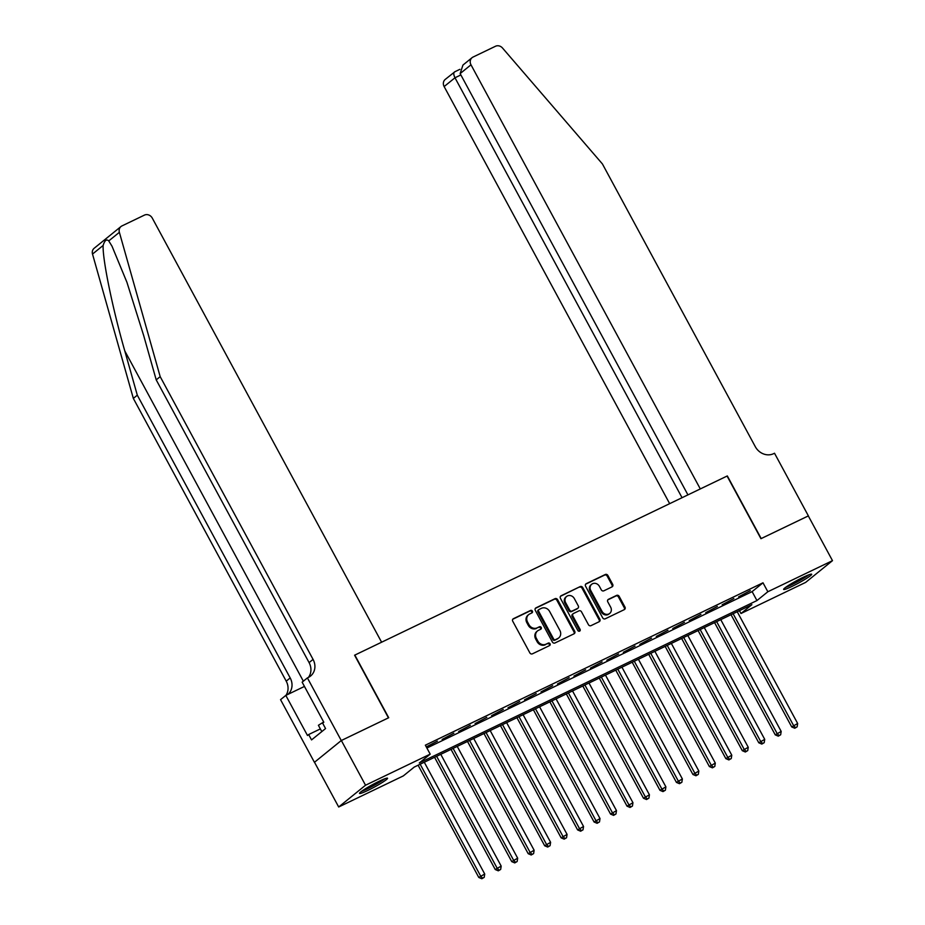 <?xml version="1.0" encoding="UTF-8"?>
<svg xmlns="http://www.w3.org/2000/svg" width="925" height="925" viewBox="0 0 925 925"><rect width="100%" height="100%" fill="white"/><g stroke="black" fill="none" stroke-linecap="round" stroke-linejoin="round"><path stroke-width="1.39" d="M532.384 611.124A1.399 1.249 51 0 0 530.58 610.442L513.41 618.698A2 1.781 51 0 0 512.739 621.23L529.84 652.853A2 1.781 51 0 0 532.407 653.836L549.577 645.569A1.399 1.249 51 0 0 550.051 643.8A1.399 1.249 51 0 0 548.248 643.106L546.028 644.182A6.417 5.712 51 0 1 537.818 641.048L536.396 638.412A6.417 5.712 51 0 1 537.518 630.931A6.417 5.712 51 0 1 538.523 630.307L540.743 629.231A1.399 1.249 51 0 0 541.217 627.462A1.399 1.249 51 0 0 539.414 626.768L537.194 627.844A6.417 5.712 51 0 1 528.984 624.71L527.562 622.074A6.417 5.712 51 0 1 528.695 614.605A6.417 5.712 51 0 1 529.69 613.969L531.91 612.893A1.399 1.249 51 0 0 532.384 611.124M531.69 613.009A1.399 1.249 51 0 0 529.863 611.032L512.774 619.241M549.357 645.673A1.399 1.249 51 0 0 547.531 643.696L546.028 644.182M540.524 629.347A1.399 1.249 51 0 0 538.697 627.358L537.194 627.844M791.985 586.415A15.945 1.503 -28.4 0 1 783.625 589.41A15.945 1.503 -28.4 0 1 803.305 577.246A15.945 1.503 -28.4 0 1 811.664 574.252A15.945 1.503 -28.4 0 1 791.985 586.415M367.873 790.401A15.945 1.503 -28.4 0 1 359.501 793.396A15.945 1.503 -28.4 0 1 379.192 781.232A15.945 1.503 -28.4 0 1 387.552 778.237A15.945 1.503 -28.4 0 1 367.873 790.401M612.015 586.878A2 1.781 51 0 0 612.685 584.346L607.887 575.477A2 1.781 51 0 0 605.32 574.494L586.242 583.675A2 1.781 51 0 0 585.571 586.207L602.672 617.819A2 1.781 51 0 0 605.239 618.802L624.317 609.621A2 1.781 51 0 0 624.976 607.089L619.183 596.371A2 1.781 51 0 0 616.617 595.399L608.453 599.319A2 1.781 51 0 0 607.783 601.863L610.662 607.17A5.365 4.775 51 0 1 609.714 613.425A5.365 4.775 51 0 1 602.013 611.332L590.763 590.52A5.365 4.775 51 0 1 591.699 584.265A5.365 4.775 51 0 1 599.412 586.357L601.285 589.826A2 1.781 51 0 0 603.852 590.809L612.015 586.878M341.267 740.543L388.454 717.846L354.587 655.212L381.609 642.216L152.278 218.092A6.128 5.457 51 0 0 144.439 215.109L121.961 225.92A6.128 5.457 51 0 0 121.002 226.521A6.128 5.457 51 0 0 119.371 232.314L160.187 376.648L313.066 659.398A14.303 12.719 -129 0 1 310.546 676.059A14.303 12.719 -129 0 1 308.314 677.47L307.401 677.909L341.267 740.543L314.5 762.258L341.348 740.497L388.708 717.719L354.842 655.085L727.073 476.051L760.94 538.685L808.3 515.919L832.488 560.654L805.629 582.403L740.983 613.506L751.875 604.684L414.227 767.079L403.335 775.902L338.689 806.993L365.537 785.232L430.194 754.141L419.303 762.963L756.951 600.568L767.843 591.746L832.488 560.654M341.348 740.497L365.537 785.232M426.887 748.036L752.118 591.618L762.998 582.796L425.35 745.192L430.194 754.141M762.998 582.796L767.843 591.746M557.602 599.654A2 1.781 51 0 0 555.035 598.672L535.957 607.852A2 1.781 51 0 0 535.298 610.384L552.387 642.008A2 1.781 51 0 0 554.954 642.979L574.032 633.81A2 1.781 51 0 0 574.702 631.278L557.602 599.654L556.873 600.244A2 1.781 51 0 0 554.318 599.261L535.332 608.396M561.105 595.758L580.183 586.589A2 1.781 51 0 1 582.738 587.56L599.839 619.183A2 1.781 51 0 1 599.169 621.716L591.006 625.647A2 1.781 51 0 1 588.439 624.664L581.513 611.841A2 1.781 51 0 0 578.946 610.858L573.523 613.472A2 1.781 51 0 0 572.864 616.004L580.079 629.347A1.399 1.249 51 0 1 577.813 630.445L560.434 598.29A2 1.781 51 0 1 561.105 595.758L560.527 596.22M426.356 747.042L437.386 741.145L426.275 746.891M453.851 733.224L442.162 739.445L453.851 733.224M470.328 725.293L458.627 731.525L470.328 725.293M486.793 717.372L475.103 723.604L486.793 717.372M503.269 709.452L491.568 715.673L503.269 709.452M519.734 701.532L508.045 707.752L519.734 701.532M536.211 693.611L524.51 699.832L536.211 693.611M552.676 685.691L540.986 691.912L552.676 685.691M569.153 677.771L557.451 683.991L569.153 677.771M585.618 669.839L573.928 676.071L585.618 669.839M602.094 661.918L590.393 668.151L602.094 661.918M618.559 653.998L606.869 660.219L618.559 653.998M635.036 646.078L623.334 652.298L635.036 646.078M651.501 638.157L639.811 644.378L651.501 638.157M667.977 630.237L656.276 636.458L667.977 630.237M684.442 622.317L672.753 628.538L684.442 622.317M700.919 614.397L689.218 620.617L700.919 614.397M717.384 606.465L705.694 612.697L717.384 606.465M733.86 598.544L722.159 604.765L733.86 598.544M738.624 596.845L750.325 590.624L738.624 596.845M314.5 762.258L338.689 806.993M739.445 610.662L740.983 613.506M752.118 591.618L756.951 600.568M528.695 614.605L527.967 615.183A6.417 5.712 51 0 0 526.834 622.664L527.562 622.074M536.465 628.433A6.417 5.712 51 0 1 528.256 625.3L526.834 622.664M537.518 630.931L536.801 631.521A6.417 5.712 51 0 0 535.668 639.002L536.396 638.412M545.299 644.771A6.417 5.712 51 0 1 537.09 641.638L535.668 639.002M573.939 633.856A2 1.781 51 0 0 573.974 631.868L556.873 600.244M539.067 609.459A1.399 1.249 51 0 0 538.604 611.228L553.613 638.978A1.399 1.249 51 0 0 555.405 639.672L557.752 638.539A6.417 5.712 51 0 0 558.746 637.903A6.417 5.712 51 0 0 559.879 630.434L549.623 611.46A6.417 5.712 51 0 0 541.414 608.326L539.067 609.459M538.338 610.049A1.399 1.249 51 0 0 537.876 611.818L538.604 611.228M558.746 637.903L558.029 638.493A6.417 5.712 51 0 1 557.023 639.129L554.676 640.262A1.399 1.249 51 0 1 552.884 639.568L537.876 611.818M560.469 596.301L580.183 586.589M599.076 621.762A2 1.781 51 0 0 599.111 619.773L582.022 588.15A2 1.781 51 0 0 579.455 587.178M572.806 614.061A2 1.781 51 0 0 572.136 616.593L579.351 629.937L580.079 629.347M579.408 631.197A1.399 1.249 51 0 0 579.351 629.937M574.309 598.533A5.365 4.775 51 0 0 566.609 596.452A5.365 4.775 51 0 0 565.661 602.695L569.627 610.026A2 1.781 51 0 0 572.193 611.009L577.616 608.407A2 1.781 51 0 0 578.275 605.875L574.309 598.533M566.609 596.452L565.88 597.03A5.365 4.775 51 0 0 564.944 603.285L565.661 602.695M577.928 608.211L577.2 608.789A2 1.781 51 0 1 576.888 608.997L571.477 611.598A2 1.781 51 0 1 568.91 610.616L564.944 603.285M591.699 584.265L590.982 584.854A5.365 4.775 51 0 0 590.034 591.11L590.763 590.52M609.714 613.425L608.985 614.003A5.365 4.775 51 0 1 601.285 611.922L590.034 591.11M624.213 609.668A2 1.781 51 0 0 624.259 607.679L618.455 596.96A2 1.781 51 0 0 615.888 595.989L607.829 599.862M611.911 586.924A2 1.781 51 0 0 611.957 584.935L607.158 576.067A2 1.781 51 0 0 604.592 575.084L585.618 584.207M418.1 765.218L478.792 877.455L484.723 874.009L424.286 762.246M420.17 764.223L480.607 875.987L482.549 878.16L481.821 878.75L484.203 877.374L482.549 878.16M484.723 874.009L484.203 877.374M481.821 878.75L478.792 877.455M383.621 779.232A13.794 1.295 -28.4 0 1 374.07 785.152A13.794 1.295 -28.4 0 1 362.496 790.655M370.162 785.961A12.777 1.203 151.6 0 0 373.492 784.203A12.777 1.203 151.6 0 0 375.481 783.082M361.409 791.442A15.841 1.492 151.6 0 0 374.267 785.267A15.841 1.492 151.6 0 0 384.869 778.746M323.681 721.997L318.397 725.293L321.808 731.606M807.745 575.246A13.794 1.295 -28.4 0 1 798.194 581.166A13.794 1.295 -28.4 0 1 786.608 586.67M794.286 581.964A12.777 1.203 151.6 0 0 797.604 580.206A12.777 1.203 151.6 0 0 799.605 579.096M785.522 587.444A15.841 1.492 151.6 0 0 798.379 581.27A15.841 1.492 151.6 0 0 808.993 574.76M160.187 376.648L156.209 379.874L143.699 335.613L126.933 282.31L112.006 246.189L108.745 240.916C106.548 238.881 104.675 240.396 103.138 245.46C102.409 258.977 112.63 308.788 124.794 350.933L137.305 395.183L290.184 677.933A14.303 12.719 -129 0 1 287.906 694.397M137.305 395.183L133.339 398.409L286.218 681.158A14.303 12.719 -129 0 1 285.964 695.322M308.372 677.435A14.303 12.719 -129 0 0 309.089 662.612L156.209 379.874M103.138 245.46L92.512 254.063L133.339 398.409M307.401 677.909L302.14 682.164L323.819 722.252L322.652 723.2L325.554 728.565L311.552 739.907L308.649 734.543L307.482 735.479L285.813 695.403L280.553 699.658L314.419 762.293M304.452 686.431L285.813 695.403M92.512 254.063A6.128 5.457 -129 0 1 94.153 248.282L121.002 226.521M320.351 728.912L308.649 734.543M808.3 515.93L761.194 538.57L727.327 475.936L700.306 488.932L470.987 64.808L460.141 73.595L687.934 494.887M460.141 73.595L462.951 65.062L472.074 57.674A6.128 5.457 51 0 1 473.033 57.061L495.511 46.25A6.128 5.457 51 0 1 502.518 48.031L602.418 163.945L755.309 446.694A14.303 12.719 51 0 0 773.601 453.678L774.514 453.238L808.381 515.873M682.049 497.708L454.984 77.769L444.139 86.568A6.128 5.457 -129 0 1 445.226 79.423L454.846 71.792C453.366 72.508 453.412 74.497 454.984 77.769L460.87 74.948M669.665 503.663L444.139 86.568M472.074 57.674A6.128 5.457 51 0 0 470.987 64.808M434.565 757.298L495.257 869.535L501.188 866.089L440.762 754.314M436.635 756.303L497.072 868.066L499.026 870.24L498.297 870.83L500.668 869.442L499.026 870.24M501.188 866.089L500.668 869.442M498.297 870.83L495.257 869.535M451.042 749.377L511.733 861.614L517.665 858.169L457.228 746.394M453.111 748.383L513.548 860.146L515.491 862.32L514.762 862.909L517.144 861.522L515.491 862.32M517.665 858.169L517.144 861.522M514.762 862.909L511.733 861.614M467.507 741.457L528.198 853.694L534.13 850.237L473.704 738.474M469.576 740.451L530.013 852.226L531.967 854.399L531.239 854.989L533.609 853.602L531.967 854.399M534.13 850.237L533.609 853.602M531.239 854.989L528.198 853.694M483.983 733.525L544.675 845.774L550.606 842.317L490.169 730.553M486.053 732.531L546.478 844.305L548.433 846.479L547.704 847.057L550.074 845.681L548.433 846.479M550.606 842.317L550.074 845.681M547.704 847.057L544.675 845.774M500.448 725.605L561.14 837.853L567.071 834.396L506.634 722.633M502.518 724.61L562.955 836.373L564.909 838.547L564.181 839.137L566.551 837.761L564.909 838.547M567.071 834.396L566.551 837.761M564.181 839.137L561.14 837.853M516.925 717.684L577.616 829.922L583.548 826.476L523.111 714.713M518.994 716.69L579.42 828.453L581.374 830.627L580.646 831.217L583.016 829.841L581.374 830.627M583.548 826.476L583.016 829.841M580.646 831.217L577.616 829.922M533.39 709.764L594.081 822.001L600.013 818.556L539.576 706.793M535.459 708.77L595.897 820.533L597.839 822.707L597.122 823.296L599.493 821.92L597.839 822.707M600.013 818.556L599.493 821.92M597.122 823.296L594.081 822.001M549.866 701.844L610.558 814.081L616.489 810.635L556.052 698.861M551.936 700.849L612.362 812.612L614.316 814.786L613.587 815.376L615.957 814L614.316 814.786M616.489 810.635L615.957 814M613.587 815.376L610.558 814.081M566.331 693.923L627.023 806.161L632.954 802.715L572.517 690.94M568.401 692.929L628.838 804.692L630.781 806.866L630.064 807.456L632.434 806.068L630.781 806.866M632.954 802.715L632.434 806.068M630.064 807.456L627.023 806.161M582.808 686.003L643.488 798.24L649.431 794.795L588.994 683.02M584.877 684.997L645.303 796.772L647.257 798.946L646.529 799.535L648.899 798.148L647.257 798.946M649.431 794.795L648.899 798.148M646.529 799.535L643.488 798.24M599.273 678.071L659.964 790.32L665.896 786.863L605.459 675.1M601.343 677.077L661.78 788.852L663.722 791.025L663.005 791.603L665.376 790.228L663.722 791.025M665.896 786.863L665.376 790.228M663.005 791.603L659.964 790.32M615.749 670.151L676.429 782.4L682.372 778.942L621.935 667.179M617.819 669.157L678.245 780.931L680.199 783.093L679.47 783.683L681.841 782.307L680.199 783.093M682.372 778.942L681.841 782.307M679.47 783.683L676.429 782.4M632.214 662.231L692.906 774.479L698.837 771.022L638.4 659.259M634.284 661.236L694.721 772.999L696.664 775.173L695.947 775.763L698.317 774.387L696.664 775.173M698.837 771.022L698.317 774.387M695.947 775.763L692.906 774.479M648.691 654.31L709.371 766.548L715.303 763.102L654.877 651.339M650.761 653.316L711.186 765.079L713.14 767.253L712.412 767.843L714.782 766.467L713.14 767.253M715.303 763.102L714.782 766.467M712.412 767.843L709.371 766.548M665.156 646.39L725.847 758.627L731.779 755.182L671.342 643.407M667.226 645.396L727.663 757.159L729.605 759.332L728.888 759.922L731.259 758.546L729.605 759.332M731.779 755.182L731.259 758.546M728.888 759.922L725.847 758.627M681.632 638.47L742.312 750.707L748.244 747.261L687.818 635.487M683.702 637.475L744.128 749.238L746.082 751.412L745.353 752.002L747.724 750.614L746.082 751.412M748.244 747.261L747.724 750.614M745.353 752.002L742.312 750.707M698.097 630.549L758.789 742.787L764.721 739.341L704.283 627.566M700.167 629.543L760.604 741.318L762.547 743.492L761.83 744.082L764.2 742.694L762.547 743.492M764.721 739.341L764.2 742.694M761.83 744.082L758.789 742.787M714.574 622.618L775.254 734.866L781.186 731.409L720.76 619.646M716.644 621.623L777.069 733.398L779.023 735.572L778.295 736.161L780.665 734.774L779.023 735.572M781.186 731.409L780.665 734.774M778.295 736.161L775.254 734.866M731.039 614.697L791.731 726.946L797.662 723.489L737.225 611.726M733.109 613.703L793.546 725.478L795.488 727.651L794.772 728.229L797.142 726.853L795.488 727.651M797.662 723.489L797.142 726.853M794.772 728.229L791.731 726.946M529.863 611.032L530.58 610.442M547.531 643.696L548.248 643.106M538.697 627.358L539.414 626.768M528.256 625.3L528.984 624.71M537.09 641.638L537.818 641.048M512.832 619.16L513.41 618.698M573.974 631.868L574.702 631.278M554.318 599.261L555.035 598.672M552.884 639.568L553.613 638.978M554.676 640.262L555.405 639.672M557.023 639.129L557.752 638.539M582.022 588.15L582.738 587.56M599.111 619.773L599.839 619.183M572.136 616.593L572.864 616.004M568.91 610.616L569.627 610.026M571.477 611.598L572.193 611.009M576.888 608.997L577.616 608.407M601.285 611.922L602.013 611.332M615.888 595.989L616.617 595.399M618.455 596.96L619.183 596.371M624.259 607.679L624.976 607.089M585.664 584.137L586.242 583.675M604.592 575.084L605.32 574.494M607.158 576.067L607.887 575.477M611.957 584.935L612.685 584.346M124.794 350.933L303.354 681.182M290.184 677.933L286.218 681.158M309.089 662.612L313.066 659.398M119.371 232.314L108.745 240.916M538.119 610.188L538.847 609.598M572.482 614.258L573.211 613.668M459.887 69.329L454.58 71.884"/></g></svg>
